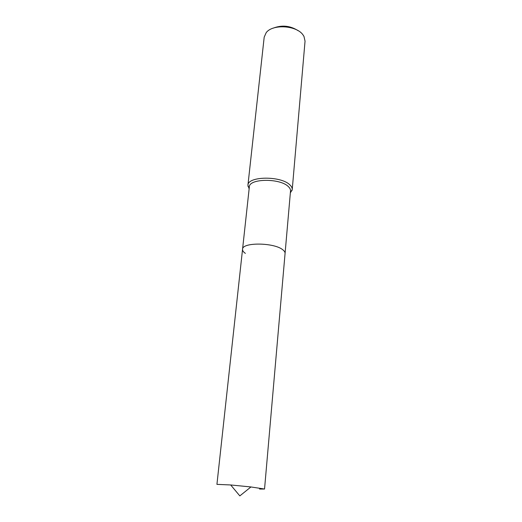 <?xml version="1.0" encoding="UTF-8"?>
<svg xmlns="http://www.w3.org/2000/svg" width="522" height="522" viewBox="0 0 522 522"><rect width="100%" height="100%" fill="white"/><g stroke="black" fill="none" stroke-linecap="round" stroke-linejoin="round"><path stroke-width="0.78" d="M259.565 489.055L264.543 489.036L285.071 253.438C285.162 252.211 284.379 250.978 282.715 249.718C284.379 250.978 285.162 252.211 285.071 253.438L290.519 190.941C290.63 189.473 289.893 188.011 288.307 186.55C280.02 178.028 249.04 178.439 249.346 186.902L242.554 249.268C242.436 250.638 243.376 252.009 245.379 253.372M242.554 249.268C242.045 242.175 274.017 242.423 282.715 249.718C274.017 242.423 242.045 242.175 242.554 249.268L216.93 484.364L230.685 484.964L250.932 486.954L264.543 489.036M290.349 192.899L292.229 189.603C292.353 188.031 291.57 186.458 289.873 184.879C280.993 175.66 247.585 176.11 247.924 185.264L249.138 188.853M292.229 189.603L305.044 41.153L303.961 36.364L303.034 34.935C296.62 25.304 272.556 23.849 266.187 32.664L264.191 37.147L247.924 185.264M298.186 30.72C290.193 25.611 281.782 24.788 272.947 28.247M249.262 187.685L247.943 186.243M290.447 191.724L292.026 190.569M230.685 484.964L239.833 495.9L250.932 486.954"/></g></svg>
